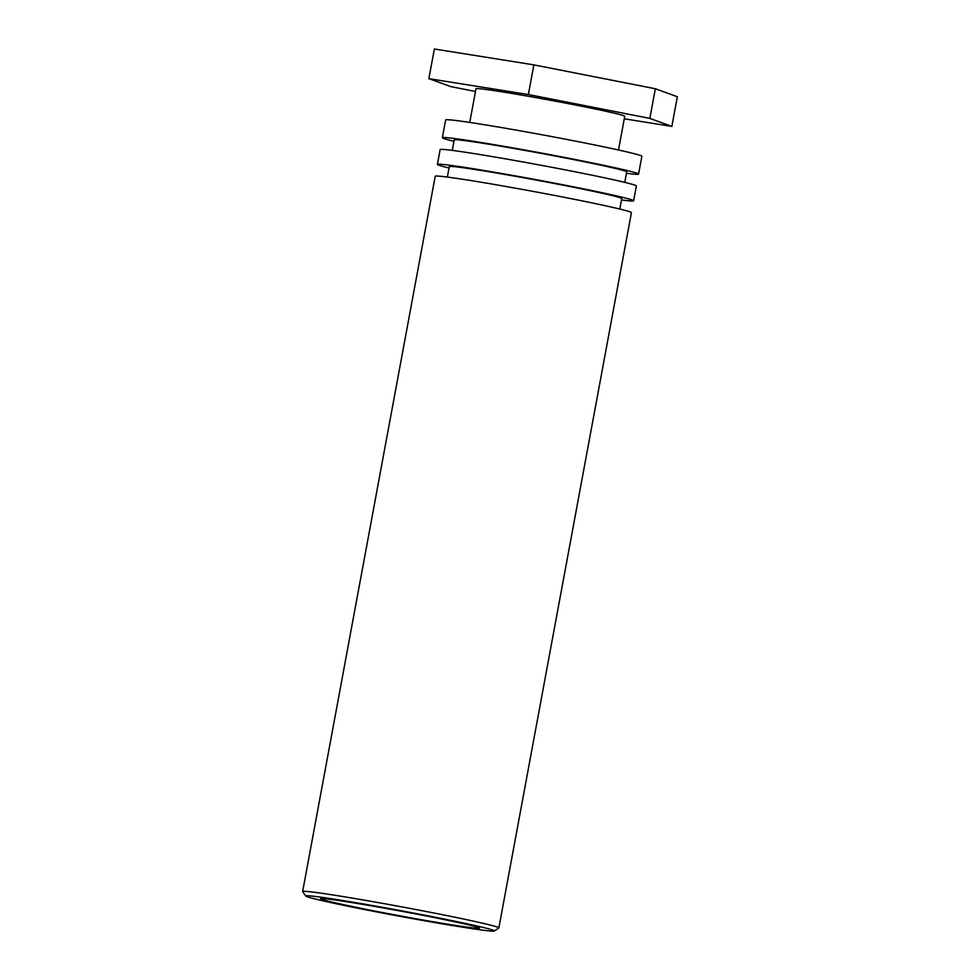 <?xml version="1.0" encoding="UTF-8"?>
<svg xmlns="http://www.w3.org/2000/svg" width="980" height="980" viewBox="0 0 980 980"><rect width="100%" height="100%" fill="white"/><g stroke="black" fill="none" stroke-linecap="round" stroke-linejoin="round"><path stroke-width="1.47" d="M325.532 898.795A80.776 2.401 -169.5 0 0 320.693 898.648A80.776 2.401 -169.5 0 0 399.632 915.786A80.776 2.401 -169.5 0 0 479.465 928.072A80.776 2.401 -169.5 0 0 413.058 913.433A80.776 2.401 -169.5 0 0 325.532 898.795M311.505 896.039A95.979 2.842 10.5 0 1 418.264 913.96A95.979 2.842 10.5 0 1 494.386 931A95.979 2.842 10.5 0 1 399.546 916.239A95.979 2.842 10.5 0 1 305.723 896.039A95.979 2.842 10.5 0 1 311.505 896.039M494.386 931L498.808 927.962A99.776 2.965 -169.5 0 0 498.869 927.876A99.776 2.965 -169.5 0 0 434.655 913.152A99.776 2.965 -169.5 0 0 308.688 891.604A99.776 2.965 -169.5 0 0 302.649 891.518A99.776 2.965 -169.5 0 0 302.673 891.604L305.723 896.039M498.869 927.876L631.426 212.636A99.776 2.965 -169.5 0 0 567.224 197.899A99.776 2.965 -169.5 0 0 435.218 176.265L302.649 891.518M447.333 177.074L449.281 166.6A87.71 2.597 10.5 0 1 565.325 185.624A87.71 2.597 10.5 0 1 621.761 198.573L619.826 209.046M449.024 167.996A99.776 2.965 10.5 0 1 437.411 164.407A99.776 2.965 10.5 0 1 569.417 186.041A99.776 2.965 10.5 0 1 633.631 200.765A99.776 2.965 10.5 0 1 621.504 199.957M633.631 200.765L636.375 185.943A99.776 2.965 -169.5 0 0 572.173 171.218A99.776 2.965 -169.5 0 0 440.155 149.572L437.411 164.407M452.282 150.393L454.218 139.919A87.71 2.597 10.5 0 1 570.262 158.932A87.71 2.597 10.5 0 1 626.71 171.88L624.762 182.354M453.961 141.304A99.776 2.965 10.5 0 1 442.36 137.715A99.776 2.965 10.5 0 1 574.366 159.348A99.776 2.965 10.5 0 1 638.58 174.085A99.776 2.965 10.5 0 1 626.453 173.276M638.58 174.085L641.876 156.286A99.776 2.965 -169.5 0 0 577.661 141.561A99.776 2.965 -169.5 0 0 445.655 119.928L442.36 137.715M469.738 122.427L475.986 88.739A75.644 2.242 10.5 0 1 576.056 105.142A75.644 2.242 10.5 0 1 624.738 116.314L618.49 149.989M475.471 91.483L450.861 86.644L428.86 78.657L528.355 94.533L649.85 118.409L671.851 126.396L624.272 118.801M671.851 126.396L677.352 96.738L655.351 88.751L533.855 64.876L434.361 49L428.86 78.657M533.855 64.876L528.355 94.533M655.351 88.751L649.85 118.409"/></g></svg>
